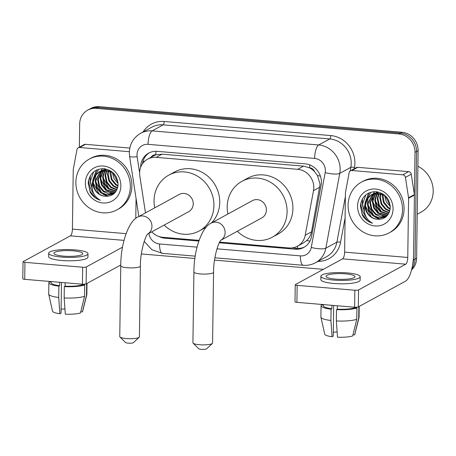 <?xml version="1.0" encoding="UTF-8"?>
<svg xmlns="http://www.w3.org/2000/svg" width="456" height="456" viewBox="0 0 456 456"><rect width="100%" height="100%" fill="white"/><g stroke="black" fill="none" stroke-linecap="round" stroke-linejoin="round"><path stroke-width="0.68" d="M219.655 242.107L288.916 247.961A17.339 16.023 -118.6 0 0 297.46 246.194L303.32 242.997L306.671 240.546C309.208 238.14 310.821 235.239 311.511 231.836L320.072 184.264L317.484 175.52L314.629 171.673A5.78 5.341 -118.6 0 0 309.664 167.791A17.339 5.666 -85.2 0 1 309.784 164.901M297.46 246.194A17.339 16.023 -118.6 0 0 305.195 235.279L313.511 190.619A17.339 16.023 -118.6 0 0 313.796 187.69A17.339 16.023 -118.6 0 0 297.705 169.319L156.18 157.354A17.339 16.023 -118.6 0 0 147.636 159.121A17.339 16.023 -118.6 0 0 139.815 175.936L145.481 212.884M309.664 167.791L309.379 167.768A17.339 16.023 61.4 0 1 314.629 171.673M147.636 159.121L153.461 155.946A17.339 16.023 61.4 0 1 156.129 154.812L155.838 154.789A5.78 5.341 -118.6 0 0 151.067 157.252M309.379 167.768L303.542 166.132L162.017 154.168L156.129 154.812M151.74 231.853A17.339 16.023 -118.6 0 0 162.752 237.297L199.061 240.363M79.338 147.208L79.663 123.981A17.339 16.023 61.4 0 1 87.683 110.141L89.239 109.292A17.339 16.023 61.4 0 1 97.784 107.525L400.465 133.112A17.339 16.023 61.4 0 1 416.562 151.483L415.057 259.094A17.339 16.023 61.4 0 1 411.825 268.784A17.339 16.023 61.4 0 0 415.057 259.094L416.562 151.483A17.339 16.023 61.4 0 0 400.465 133.112L97.784 107.525A17.339 16.023 61.4 0 0 89.239 109.292L90.795 108.442A17.339 16.023 61.4 0 1 99.334 106.675L402.021 132.263A17.339 16.023 61.4 0 1 418.118 150.634L416.613 258.25A17.339 16.023 61.4 0 1 411.523 269.986M219.302 242.786L295.266 249.21A17.339 16.023 -118.6 0 0 303.81 247.437A17.339 16.023 -118.6 0 0 311.545 236.527L321.104 185.165A17.339 16.023 -118.6 0 0 321.389 182.235A17.339 16.023 -118.6 0 0 305.298 163.864L157.229 151.346A17.339 16.023 -118.6 0 0 148.685 153.119A17.339 16.023 -118.6 0 0 140.653 167.295M92.004 187.108A23.119 21.364 61.4 0 1 90.259 177.766A23.119 21.364 61.4 0 1 90.385 175.697M94.09 194.25A23.119 21.364 61.4 0 1 88.715 179.675A23.119 21.364 61.4 0 0 94.09 194.25M364.202 210.125A23.119 21.364 61.4 0 1 362.457 200.782A23.119 21.364 61.4 0 1 362.583 198.708M366.288 217.261A23.119 21.364 61.4 0 1 360.913 202.686A23.119 21.364 61.4 0 0 366.288 217.261M87.683 110.141A17.339 16.023 61.4 0 1 96.227 108.368L398.914 133.961A17.339 16.023 61.4 0 1 415.011 152.332L413.507 259.943A17.339 16.023 61.4 0 1 412.52 265.455M323.361 269.336L214.519 260.131M194.906 258.478L141.354 253.946M158.813 236.459A17.339 16.023 -118.6 0 0 164.855 238.186L198.822 241.053M142.38 163.926A17.339 16.023 61.4 0 1 149.471 152.714M304.574 246.992A17.339 16.023 61.4 0 1 296.816 248.36L291.811 247.939M351.878 170.51A2.89 2.668 -118.6 0 0 350.459 170.806L356.284 167.631A2.89 2.668 61.4 0 1 357.703 167.335L351.878 170.51L402.785 174.813L408.61 171.638A2.89 2.668 61.4 0 1 411.255 174.203L414.379 194.564A2.89 2.668 61.4 0 1 414.413 195.06L413.586 254.283A23.119 7.552 -85.2 0 1 405.504 281.175L358.313 306.922A2.89 0.576 -179.2 0 1 354.625 307.224L354.859 290.233A2.89 0.576 0.8 0 0 358.553 289.93L405.737 264.184A5.78 1.887 94.8 0 0 407.761 257.458L408.587 198.235A2.89 2.668 -118.6 0 0 408.553 197.739L405.43 177.384A2.89 2.668 -118.6 0 0 402.785 174.813M357.703 167.335L408.61 171.638M350.459 170.806A2.89 2.668 -118.6 0 0 349.165 172.625L345.483 192.409A2.89 2.668 -118.6 0 0 345.437 192.899L344.611 252.122A5.78 1.887 94.8 0 1 342.587 258.843L295.402 284.59A2.89 0.576 0.8 0 0 295.237 284.783A2.89 0.576 0.8 0 0 297.152 285.353L296.919 302.345L354.625 307.224M296.919 302.345A2.89 0.576 -179.2 0 1 294.998 301.775L295.237 284.783M297.152 285.353L354.859 290.233M335.684 279.135A14.45 2.878 0.8 0 0 354.99 276.689A14.45 2.878 0.8 0 0 345.397 273.839A14.45 2.878 0.8 0 0 326.091 276.285A14.45 2.878 0.8 0 0 335.684 279.135M323.384 304.579L323.367 305.708A16.764 3.34 0.8 0 0 331.86 308.735L331.073 309.168L330.913 320.494L332.059 336.733L333.25 336.083L333.678 305.452M331.911 305.303L331.86 308.735M320.887 276.216L320.842 279.613A19.654 3.916 0.8 0 0 333.889 283.489A19.654 3.916 0.8 0 0 360.143 280.161L360.194 276.763A19.654 3.916 0.8 0 0 347.141 272.887A19.654 3.916 0.8 0 0 320.887 276.216A19.654 3.916 0.8 0 0 333.94 280.092A19.654 3.916 0.8 0 0 360.194 276.763M352.95 334.767L354.597 334.903L358.701 318.237L358.861 306.911L358.405 306.871M358.861 306.911A19.078 3.802 0.8 0 0 359.157 306.466M332.059 336.733A15.031 2.998 0.8 0 1 324.723 334.191L320.916 317.182A19.078 3.802 0.8 0 1 320.899 317L321.058 305.674A19.078 3.802 0.8 0 1 321.4 304.967L323.378 305.138M321.058 305.674A19.078 3.802 0.8 0 0 331.073 309.168M358.701 318.237A19.078 3.802 0.8 0 0 359.02 317.712A19.078 3.802 0.8 0 0 359.043 317.536L359.197 306.438M323.332 304.574L323.327 305.132M320.916 317.182A19.078 3.802 0.8 0 0 330.913 320.494M354.597 334.903A15.031 2.998 0.8 0 0 354.745 334.613L359.02 317.712M337.132 331.979A11.56 2.303 0.8 0 0 333.307 332.259M336.357 320.956A19.078 3.802 0.8 0 0 356.757 319.297L352.653 335.964A15.031 2.998 0.8 0 1 337.503 337.195L336.357 320.956L336.517 309.624L337.303 309.197L337.354 305.759M337.303 309.197A16.764 3.34 0.8 0 0 354.711 307.783L356.917 307.971L356.757 319.297M354.717 307.23L354.711 307.783M336.517 309.624A19.078 3.802 0.8 0 0 356.917 307.971M417.895 166.258A26.015 24.031 61.4 0 1 433.2 191.343A26.015 24.031 61.4 0 1 421.162 212.103L417.229 214.252M348.082 205.194A28.905 26.704 61.4 0 1 361.46 182.126A28.905 26.704 61.4 0 1 388.968 183.922A28.905 26.704 61.4 0 1 402.523 209.794A28.905 26.704 61.4 0 1 389.15 232.868A28.905 26.704 61.4 0 1 361.637 231.067A28.905 26.704 61.4 0 1 348.082 205.194M361.46 182.126L363.01 181.277A28.905 26.704 61.4 0 1 390.524 183.078A28.905 26.704 61.4 0 1 404.079 208.951A28.905 26.704 61.4 0 1 390.701 232.018L389.15 232.868M372.962 194.039L367.998 203.729L369.349 210.381L373.584 215.557L379.466 217.9L385.417 216.851M372.632 194.165L367.376 204.066L368.733 210.718L372.962 215.893L378.885 218.242L384.858 217.159L387.811 214.901M374.336 193.623L370.46 202.384L371.817 209.036L376.046 214.212L386.58 216.053M373.988 193.714L369.844 202.72L371.201 209.372L375.43 214.548L380.749 216.817L386.295 216.269M375.795 193.367L372.928 201.039L374.279 207.691L378.514 212.866L387.646 215.084M375.425 193.418L372.313 201.375L373.663 208.027L377.899 213.203L387.389 215.34M377.357 193.287L375.396 199.694L376.747 206.346L380.977 211.521L388.472 213.921M376.958 193.293L374.775 200.03L376.132 206.682L380.361 211.858L388.278 214.234M379.027 193.418L377.859 198.349L379.215 205L383.445 210.176L389.207 212.507M378.6 193.367L377.243 198.685L378.594 205.337L382.829 210.512L389.036 212.884M380.845 193.817L380.327 196.998L381.678 203.65L385.913 208.831L389.823 210.78M380.372 193.692L379.711 197.334L381.062 203.986L385.297 209.167L389.686 211.242M382.875 194.609L384.146 202.304L388.375 207.486L390.228 208.62M382.345 194.364L382.174 195.989L383.53 202.641L387.76 207.822L390.154 209.213M385.303 196.12L390.222 205.65M384.636 195.63L386.226 201.769L390.285 206.517M388.444 199.91L388.825 200.668M382.989 194.039L372.244 194.285L371.361 194.763L367.057 198.725L364.994 204.373A13.064 12.067 61.4 0 0 364.942 205.394A13.064 12.067 61.4 0 0 376.194 219.131C384.345 219.969 389.042 216.195 390.285 207.793C389.686 198.525 384.847 193.144 375.778 191.657C366.88 191.982 361.756 196.684 360.411 205.764L362.32 215.107C364.76 219.188 368.152 221.901 372.501 223.258C365.911 219.325 363.307 213.374 364.68 205.417L364.994 204.373M371.668 194.598L367.291 199.004L365.53 205.075C365.86 212.604 369.411 217.284 376.194 219.131M386.893 197.562L384.345 195.436L378.013 193.315L371.361 194.763M377.574 192.956L378.258 192.027L372.922 193.965M376.89 191.771L376.291 192.073L376.855 191.765M377.893 192.067L377.18 192.968M393.049 208.996A18.844 17.408 61.4 0 1 375.043 225.959A18.844 17.408 61.4 0 1 357.555 205.992A18.844 17.408 61.4 0 1 375.562 189.029A18.844 17.408 61.4 0 1 393.049 208.996M381.41 203.045L382.823 205.645M378.942 204.391L380.361 206.99M376.479 205.736L377.893 208.335M374.347 191.634L373.464 193.623M373.361 193.897L373.156 194.541M372.974 195.174L372.421 200.133M374.011 207.081L375.425 209.68M380.122 214.519L384.157 216.577M384.67 216.742L385.747 217.033M370.728 192.238L368.22 197.231M368.043 197.864L367.485 202.829M369.081 209.771L370.494 212.371M375.185 217.21L379.683 219.416M368.67 193.053L365.022 202.994L365.022 204.174M366.613 211.117L368.032 213.716M365.797 194.923L362.56 204.339L364.817 213.813M375.391 200.805L381.279 211.732M372.928 202.15L378.811 213.077M367.992 204.841L373.88 215.773M368.95 192.916L365.341 202.549M365.53 206.186L371.412 217.119M360.388 206.18L362.389 214.474L367.81 220.875L372.501 223.258M212.365 343.453L206.631 348.8A4.047 0.809 -179.2 0 1 201.313 349.325A4.047 0.809 -179.2 0 1 198.708 348.692L193.122 343.186A9.827 1.961 0.8 0 0 199.449 344.719A9.827 1.961 0.8 0 0 212.365 343.453A9.827 1.961 0.8 0 0 212.576 343.054L213.562 272.26A9.827 1.961 -179.2 0 1 200.44 273.925A9.827 1.961 -179.2 0 1 193.914 271.987L192.922 342.781A9.827 1.961 0.8 0 0 193.122 343.186M220.909 240.221L261.852 217.882A9.827 9.08 -118.6 0 0 266.401 210.034A9.827 9.08 -118.6 0 0 261.795 201.238A9.827 9.08 -118.6 0 0 252.442 200.629L211.156 223.155C201.814 226.945 193.828 250.093 193.914 271.987M227.92 214.006A31.795 29.372 61.4 0 1 227.202 206.722A31.795 29.372 61.4 0 1 241.919 181.345A31.795 29.372 61.4 0 1 272.181 183.329A31.795 29.372 61.4 0 1 287.086 211.783A31.795 29.372 61.4 0 1 272.375 237.16A31.795 29.372 61.4 0 1 237.331 231.26M241.919 181.345L247.745 178.165A31.795 29.372 61.4 0 1 278.006 180.148A31.795 29.372 61.4 0 1 292.912 208.609A31.795 29.372 61.4 0 1 278.2 233.985L272.375 237.16M139.2 337.269L133.465 342.616A4.047 0.809 -179.2 0 1 128.147 343.14A4.047 0.809 -179.2 0 1 125.542 342.507L119.956 336.995A9.827 1.961 0.8 0 0 126.283 338.534A9.827 1.961 0.8 0 0 139.2 337.269A9.827 1.961 0.8 0 0 139.411 336.87L140.397 266.076A9.827 1.961 -179.2 0 1 127.27 267.735A9.827 1.961 -179.2 0 1 120.749 265.797L119.757 336.596A9.827 1.961 0.8 0 0 119.956 336.995M147.744 234.036L188.687 211.692A9.827 9.08 -118.6 0 0 193.236 203.849A9.827 9.08 -118.6 0 0 188.624 195.054A9.827 9.08 -118.6 0 0 179.271 194.444L137.991 216.97C128.643 220.755 120.663 243.903 120.749 265.797M154.749 207.822A31.795 29.372 61.4 0 1 154.037 200.537A31.795 29.372 61.4 0 1 168.748 175.161A31.795 29.372 61.4 0 1 199.01 177.139A31.795 29.372 61.4 0 1 213.921 205.599A31.795 29.372 61.4 0 1 199.209 230.975A31.795 29.372 61.4 0 1 164.166 225.076M168.748 175.161L174.574 171.98A31.795 29.372 61.4 0 1 204.835 173.964A31.795 29.372 61.4 0 1 219.746 202.418A31.795 29.372 61.4 0 1 211.339 223.058M206.329 227.042A31.795 29.372 61.4 0 1 205.035 227.795L199.209 230.975M79.68 147.499A2.89 2.668 -118.6 0 0 78.255 147.795L84.081 144.615A2.89 2.668 61.4 0 1 85.506 144.324L79.68 147.499L129.356 151.7M85.506 144.324L129.817 148.069M120.76 265.004L86.116 283.911A2.89 0.576 -179.2 0 1 82.428 284.208L82.661 267.222A2.89 0.576 0.8 0 0 86.355 266.92L122.544 247.169M78.255 147.795A2.89 2.668 -118.6 0 0 76.967 149.614L73.285 169.398A2.89 2.668 -118.6 0 0 73.239 169.888L72.413 229.111A5.78 1.887 94.8 0 1 70.389 235.832L23.205 261.579A2.89 0.576 0.8 0 0 23.039 261.772A2.89 0.576 0.8 0 0 24.955 262.342L24.721 279.334L82.428 284.208M24.721 279.334A2.89 0.576 -179.2 0 1 22.8 278.764L23.039 261.772M24.955 262.342L82.661 267.222M135.785 218.413L136.065 198.485M63.487 256.124A14.45 2.878 0.8 0 0 82.792 253.678A14.45 2.878 0.8 0 0 73.199 250.828A14.45 2.878 0.8 0 0 53.893 253.274A14.45 2.878 0.8 0 0 63.487 256.124M51.186 281.569L51.169 282.697A16.764 3.34 0.8 0 0 59.662 285.724L58.875 286.157L58.716 297.483L59.861 313.722L61.053 313.072L61.48 282.441M59.713 282.292L59.662 285.724M48.689 253.2L48.644 256.603A19.654 3.916 0.8 0 0 61.691 260.479A19.654 3.916 0.8 0 0 87.945 257.15L87.997 253.753A19.654 3.916 0.8 0 0 74.944 249.877A19.654 3.916 0.8 0 0 48.689 253.2A19.654 3.916 0.8 0 0 61.742 257.081A19.654 3.916 0.8 0 0 87.997 253.753M80.752 311.756L82.399 311.893L86.503 295.226L86.657 283.9L86.207 283.86M86.657 283.9A19.078 3.802 0.8 0 0 86.959 283.455M59.861 313.722A15.031 2.998 0.8 0 1 52.526 311.18L48.718 294.171A19.078 3.802 0.8 0 1 48.701 293.989L48.86 282.663A19.078 3.802 0.8 0 1 49.202 281.956L51.18 282.121M48.86 282.663A19.078 3.802 0.8 0 0 58.875 286.157M86.503 295.226A19.078 3.802 0.8 0 0 86.822 294.701A19.078 3.802 0.8 0 0 86.845 294.525L86.999 283.427M51.135 281.563L51.129 282.121M48.718 294.171A19.078 3.802 0.8 0 0 58.716 297.483M82.399 311.893A15.031 2.998 0.8 0 0 82.547 311.602L86.822 294.701M64.934 308.968A11.56 2.303 0.8 0 0 61.11 309.248M64.159 297.945A19.078 3.802 0.8 0 0 84.559 296.286L80.456 312.953A15.031 2.998 0.8 0 1 65.305 314.184L64.159 297.945L64.319 286.613L65.105 286.186L65.157 282.748M65.105 286.186A16.764 3.34 0.8 0 0 82.513 284.772L84.719 284.96L84.559 296.286M82.519 284.219L82.513 284.772M64.319 286.613A19.078 3.802 0.8 0 0 84.719 284.96M75.884 182.183A28.905 26.704 61.4 0 1 89.262 159.115A28.905 26.704 61.4 0 1 116.77 160.911A28.905 26.704 61.4 0 1 130.325 186.783A28.905 26.704 61.4 0 1 116.947 209.857A28.905 26.704 61.4 0 1 89.439 208.056A28.905 26.704 61.4 0 1 75.884 182.183M89.262 159.115L90.812 158.266A28.905 26.704 61.4 0 1 118.326 160.067A28.905 26.704 61.4 0 1 131.881 185.94A28.905 26.704 61.4 0 1 118.503 209.008L116.947 209.857M100.765 171.028L95.8 180.718L97.151 187.37L101.386 192.546L107.268 194.889L113.219 193.84M100.434 171.154L95.179 181.055L96.535 187.707L100.765 192.882L106.687 195.231L112.66 194.148L115.613 191.89M102.138 170.612L98.262 179.373L99.619 186.025L103.848 191.201L114.382 193.042M101.791 170.704L97.647 179.71L98.998 186.361L103.233 191.537L108.551 193.806L114.097 193.258M103.597 170.356L100.73 178.028L102.081 184.68L106.316 189.856L115.448 192.073M103.227 170.407L100.115 178.364L101.466 185.016L105.701 190.192L115.191 192.329M105.159 170.276L103.193 176.683L104.549 183.335L108.779 188.51L116.274 190.91M104.76 170.282L102.577 177.019L103.934 183.671L108.163 188.847L116.08 191.224M106.829 170.407L105.661 175.332L107.017 181.984L111.247 187.165L117.01 189.496M106.396 170.356L105.045 175.674L106.396 182.32L110.631 187.501L116.839 189.873M108.648 170.806L108.129 173.987L109.48 180.639L113.715 185.82L117.625 187.769M108.175 170.681L107.513 174.323L108.864 180.975L113.099 186.156L117.488 188.231M110.677 171.599L111.948 179.293L116.177 184.475L118.03 185.609M110.147 171.353L109.976 172.978L111.332 179.63L115.562 184.811L117.956 186.202M113.099 173.103L118.024 182.639M112.438 172.619L114.028 178.758L118.087 183.506M116.246 176.899L116.628 177.658M110.791 171.028L100.046 171.274L99.163 171.752L94.859 175.714L92.796 181.363A13.064 12.067 61.4 0 0 92.745 182.383A13.064 12.067 61.4 0 0 103.996 196.12C112.147 196.958 116.844 193.184 118.087 184.783C117.488 175.514 112.649 170.134 103.58 168.646C94.683 168.971 89.558 173.673 88.213 182.753L90.123 192.096C92.562 196.177 95.954 198.89 100.303 200.247C93.714 196.314 91.109 190.363 92.482 182.406L92.796 181.363M99.471 171.587L95.093 175.993L93.332 182.064C93.657 189.588 97.213 194.273 103.996 196.12M114.695 174.551L112.147 172.425L105.815 170.305L99.163 171.752M105.376 169.945L106.06 169.016L100.725 170.954M104.692 168.76L104.093 169.062L104.658 168.754M105.689 169.056L104.983 169.957M120.851 185.985A18.844 17.408 61.4 0 1 102.845 202.948A18.844 17.408 61.4 0 1 85.357 182.981A18.844 17.408 61.4 0 1 103.364 166.018A18.844 17.408 61.4 0 1 120.851 185.985M109.212 180.035L110.626 182.628M106.744 181.38L108.163 183.979M104.281 182.725L105.695 185.324M102.15 168.623L101.26 170.612M101.164 170.886L100.958 171.53M100.776 172.157L100.223 177.122M101.813 184.07L103.227 186.669M107.918 191.509L111.959 193.561M112.472 193.732L113.55 194.022M98.53 169.227L96.022 174.22M95.846 174.853L95.287 179.818M96.883 186.76L98.296 189.36M102.988 194.199L107.485 196.405M96.472 170.042L92.824 179.983L92.824 181.163M94.415 188.106L95.834 190.705M93.6 171.912L90.362 181.328L92.619 190.802M103.193 177.794L109.081 188.721M100.73 179.14L106.613 190.066M95.794 181.83L101.682 192.763M96.752 169.906L93.144 179.539M93.332 183.175L99.214 194.108M88.19 183.169L90.185 191.463L95.612 197.864L100.303 200.247M319.821 187.177L313.511 190.619M142.95 161.35A17.339 2.422 -8.7 0 0 144.563 161.35M297.608 248.406A17.339 5.666 -85.2 0 1 297.477 246.183M306.671 240.546A17.339 4.389 10.5 0 0 309.955 241.138M317.484 175.52A17.339 4.389 10.5 0 0 320.408 176.113M155.838 154.789A17.339 5.666 -85.2 0 1 156.009 151.289M303.542 166.132L297.705 169.319M311.511 231.836L305.195 235.279M162.017 154.168L156.18 157.354M99.334 106.675L96.227 108.368M402.021 132.263L398.914 133.961M418.118 150.634L415.011 152.332M416.613 258.25L413.507 259.943M216.965 248.828L300.401 255.879A11.56 10.682 -118.6 0 0 311.254 247.426L325.179 172.619A11.56 10.682 -118.6 0 0 325.373 170.664A11.56 10.682 -118.6 0 0 314.64 158.42L148.057 144.335A11.56 10.682 -118.6 0 0 137.011 154.744A11.56 10.682 -118.6 0 0 137.148 156.721L139.616 172.807M148.057 144.335A11.56 3.773 94.8 0 1 152.099 130.889L318.681 144.968A23.119 21.364 61.4 0 1 340.142 169.467A23.119 21.364 61.4 0 1 339.754 173.371L350.824 167.335A23.119 21.364 -118.6 0 0 351.211 163.425A23.119 21.364 -118.6 0 0 329.751 138.932L163.168 124.847A23.119 21.364 -118.6 0 0 151.774 127.207L140.704 133.249A23.119 21.364 61.4 0 1 152.099 130.889L163.168 124.847A2.89 0.946 -85.2 0 0 164.177 121.484L330.76 135.569A2.89 0.946 -85.2 0 1 329.751 138.932L318.681 144.968A11.56 3.773 94.8 0 0 314.64 158.42M140.704 133.249C133.488 137.535 129.698 143.936 129.333 152.464L129.607 156.357A11.56 1.613 -8.7 0 0 137.148 156.721M330.76 135.569A26.015 24.031 61.4 0 1 354.905 163.128A26.015 24.031 61.4 0 1 354.472 167.523L354.244 168.743M345.089 217.934L340.546 242.33A26.015 24.031 61.4 0 1 317.895 261.436M143.081 131.949A26.015 24.031 61.4 0 1 164.177 121.484M325.179 172.619A11.56 2.924 10.5 0 0 339.754 173.371L325.835 248.178L336.904 242.142L345.386 196.559M311.254 247.426A11.56 2.924 10.5 0 0 325.835 248.178A23.119 21.364 61.4 0 1 315.518 262.73L326.587 256.688A23.119 21.364 -118.6 0 0 336.904 242.142A2.89 0.73 -169.5 0 1 340.546 242.33M350.14 171.011L350.824 167.335A2.89 0.73 -169.5 0 1 354.472 167.523M148.907 233.404L148.952 233.706A11.56 10.682 -118.6 0 0 159.543 243.971L197.049 247.141M148.228 233.774A11.56 1.613 -8.7 0 0 148.952 233.706M159.543 243.971A11.56 3.773 94.8 0 0 162.45 253.371L195.242 256.147M300.401 255.879A11.56 3.773 94.8 0 0 303.314 265.284C307.646 265.626 311.716 264.776 315.518 262.73M296.816 248.36L295.266 249.21M165.984 237.57L164.855 238.186M342.587 258.843L405.737 264.184M344.611 252.122L407.761 257.458M414.413 195.06L408.587 198.235M358.553 289.93L358.313 306.922M408.553 197.739L414.379 194.564M411.255 174.203L405.43 177.384M364.247 210.814A23.119 21.364 61.4 0 1 362.263 200.885A23.119 21.364 61.4 0 1 362.36 199.095M220.932 240.198A9.827 9.08 -118.6 0 0 225.121 232.566A9.827 9.08 -118.6 0 0 215.996 222.152A9.827 9.08 -118.6 0 0 211.156 223.155M147.761 234.013A9.827 9.08 -118.6 0 0 151.951 226.375A9.827 9.08 -118.6 0 0 142.831 215.967A9.827 9.08 -118.6 0 0 137.991 216.97M70.389 235.832L124.032 240.369M72.413 229.111L126.084 233.649M86.355 266.92L86.116 283.911M92.049 187.804A23.119 21.364 61.4 0 1 90.066 177.874A23.119 21.364 61.4 0 1 90.163 176.084M144.193 241.418L151.882 249.694L162.45 253.371M214.884 257.805L303.314 265.284M129.607 156.357L138.829 216.514M373.829 193.418L374.444 193.082M213.562 272.26C213.351 258.598 218.281 242.25 221.012 240.118M140.397 266.076C140.18 252.413 145.116 236.065 147.847 233.928M101.631 170.407L102.247 170.071"/></g></svg>
